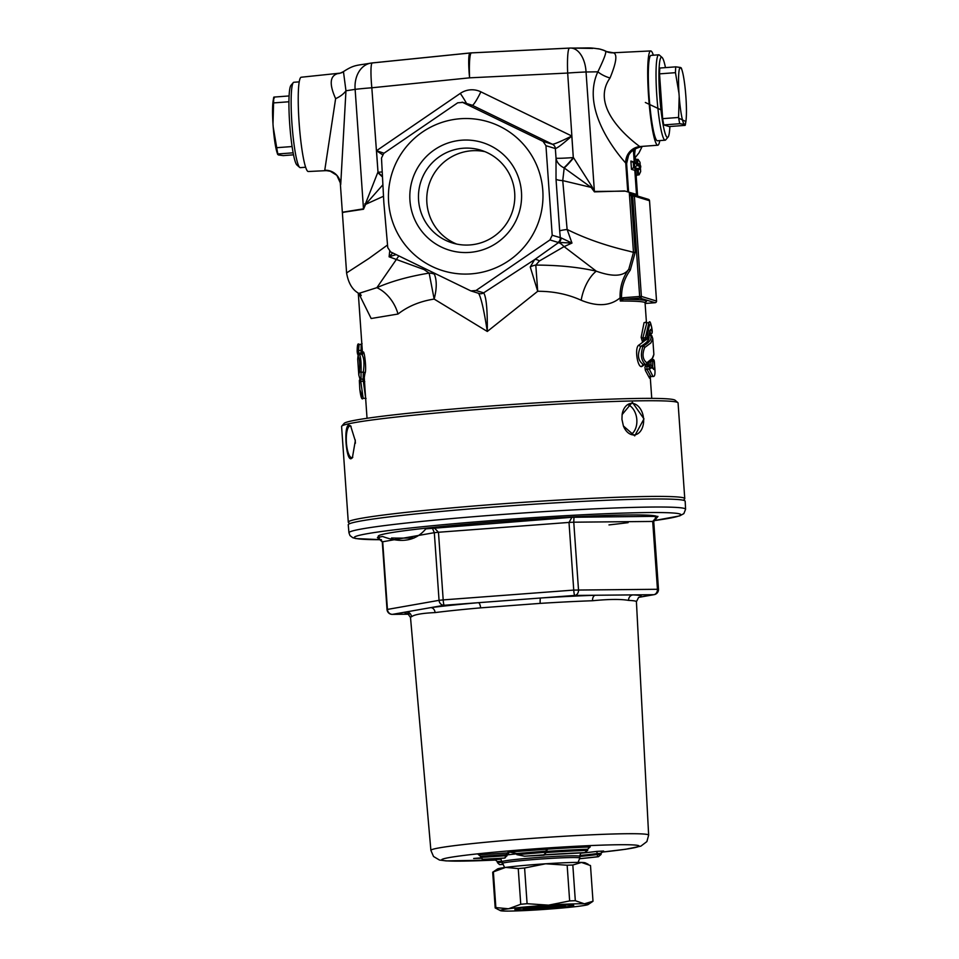 <?xml version="1.0" encoding="UTF-8"?>
<svg xmlns="http://www.w3.org/2000/svg" width="959" height="959" viewBox="0 0 959 959"><rect width="100%" height="100%" fill="white"/><g stroke="black" fill="none" stroke-linecap="round" stroke-linejoin="round"><path stroke-width="1.44" d="M456.724 244.089A48.513 48.142 107 0 1 484.918 151.654M382.281 176.324A15.572 0.851 42.5 0 0 378.014 172.272L371.828 87.784L469.574 77.835L567.68 73.052A25.941 3.057 -92.8 0 1 569.514 48.082A25.941 3.057 -92.8 0 1 569.646 48.106A25.941 15.332 89.3 0 1 570.413 48.058A25.941 15.332 89.3 0 1 586.045 71.985L597.853 71.817C579.344 111.903 622.067 158.894 625.747 163.09L626.623 163.593L628.577 155.334M624.621 191.165L594.4 191.452L592.063 186.813A15.572 2.733 -25.5 0 0 591.14 187.389L594.436 191.86L624.609 190.961L636.5 194.401L634.822 170.354A142.699 6.425 -4 0 1 635.841 171.038L637.591 196.044M592.063 186.813L573.602 157.815A15.572 1.798 -50.6 0 1 564.204 167.957L591.14 187.389L562.741 180.616L564.204 167.957M569.394 48.118L471.54 52.889A25.941 3.057 87.2 0 0 471.408 52.877L569.514 48.082A25.941 25.941 0 0 1 570.449 48.058A25.941 15.332 89.3 0 1 570.449 48.058C593.573 48.082 587.999 47.387 599.567 49.041A25.941 25.629 -77.1 0 0 597.984 48.717M610.595 52.709A15.572 15.404 113.5 0 1 606.699 51.606L605.477 51.163C606.651 52.05 604.11 58.931 597.853 71.817A15.572 6.425 22.9 0 0 610.032 77.991C616.457 62.371 617.548 53.98 613.316 52.805L613.316 52.805A15.572 15.56 3.1 0 1 605.477 51.163A25.941 25.629 -77.1 0 0 599.615 49.029A25.941 25.629 -77.1 0 0 599.567 49.029M543.058 141.393L545.947 145.684L555.357 148.549C557.359 148.106 562.849 143.922 571.804 136.022C561.099 141.333 554.65 144.078 552.468 144.27L543.058 141.393L462.118 102.133L471.504 104.999A5.191 5.143 107 0 1 472.248 105.286A15.572 1.918 115.9 0 0 480.879 91.836A20.762 20.595 -73 0 0 460.32 93.383L376.503 150.719L382.461 154.711M659.78 140.589A47.267 5.514 -94.3 0 1 657.802 145.217A47.267 5.514 -94.3 0 1 647.709 75.641A47.267 5.514 -94.3 0 1 650.705 50.935A47.267 5.514 -94.3 0 1 653.355 55.214M665.15 140.194L657.442 140.769A42.807 4.999 -94.3 0 1 649.255 98.453A42.807 4.999 -94.3 0 1 651.017 55.394L658.725 54.807A42.807 4.999 85.7 0 0 656.963 97.878A42.807 4.999 85.7 0 0 665.15 140.194A42.807 4.999 85.7 0 0 665.714 139.846L668.051 137.089A40.218 4.687 -94.3 0 1 659.828 97.662A40.218 4.687 -94.3 0 1 662.058 57.444A40.218 4.687 -94.3 0 1 665.474 67.621M657.802 145.217L639.785 146.559C635.361 143.287 588.143 108.835 610.032 77.991M545.947 145.684L552.204 235.255L549.951 239.93L476 290.505L470.857 290.901L390.637 251.917L387.76 247.626L383.84 202.601L381.49 158.055L383.744 153.392L457.707 102.805L462.837 102.409L472.248 105.286L552.468 144.27A5.191 5.143 107 0 1 555.357 148.549L556.028 158.163A15.572 12.551 -175.1 0 0 563.928 167.789A15.572 1.81 -50.9 0 0 573.302 157.576L571.804 136.022L480.879 91.836M594.436 191.86A15.572 9.206 -91.8 0 1 594.4 191.452L586.045 71.985A25.941 1.175 -4 0 0 567.68 73.052L573.302 157.576A15.572 0.707 176 0 1 556.028 158.163L556.016 179.093A15.572 2.673 176.9 0 0 562.741 180.616L567.129 229.465A15.572 1.115 175.2 0 0 559.684 230.915L560.308 237.724A5.191 5.143 107 0 1 558.054 242.399L571.972 243.059L561.051 237.856L552.204 235.255M561.051 237.856A5.191 4.903 72.6 0 1 559.001 242.267L558.318 242.747A15.572 3.464 -125.2 0 1 564.084 246.619L571.972 243.059L567.129 229.465C585.158 238.443 605.716 245.66 628.804 251.09L633.467 252.361L628.804 269.191C622.655 277.714 619.754 287.28 620.089 297.877L620.305 301.03L623.41 299.34L639.953 298.093A1.558 1.546 -73 0 0 641.391 296.427L639.665 296.487L639.953 298.093L655.117 302.708M424.921 268.712A15.572 2.505 -64.4 0 0 424.142 269.623L429.152 273.099L434.151 299.076C436.848 288.779 436.932 280.484 434.391 274.19A15.572 11.94 -27.4 0 0 429.152 273.099C408.81 276.432 391.38 281.287 376.863 287.676L358.75 293.43L371.157 318.508L398.009 314.037C407.959 306.257 420.006 301.282 434.151 299.076L487.304 331.466L537.711 291.284C553.415 291.236 567.908 294.233 581.178 300.251C597.265 306.832 610.236 306.041 620.089 297.877L621.552 297.805C621.36 287.652 624.261 278.434 630.267 270.138L628.804 269.191C623.758 276.48 612.909 277.139 596.27 271.169A31.132 16.183 -73.3 0 0 581.178 300.251M530.243 266.974L537.711 291.284L535.793 265.08A15.572 12.527 2.2 0 0 530.243 266.974L534.607 259.625L483.66 292.843A5.191 5.143 107 0 1 479.224 293.514M478.517 293.238C481.046 297.278 483.983 310.021 487.304 331.466C487.508 309.757 486.297 296.894 483.66 292.843L476 290.505M364.216 377.906L364.911 373.519C366.901 370.582 364.204 348.045 362.97 352.516L362.814 353.224M365.283 393.298L364.276 377.894M362.574 354.482L358.282 293.13M646.654 363.941L644.928 367.093L645.371 370.438L649.591 378.23L650.094 375.976L649.974 377.199L650.933 376.587L646.917 369.203A1.558 1.079 -18.9 0 0 645.371 370.438M647.361 364.876L646.714 363.881A1.558 1.51 44.7 0 0 648.38 365.295L650.49 365.127A1.558 1.51 43.8 0 1 652.156 366.542A1.558 1.295 -20.7 0 0 652.084 366.11L652.084 366.11A1.558 1.295 -20.7 0 0 651.748 365.643M649.135 362.202L649.147 365.211M646.282 323.195L645.958 322.092L644.04 322.715L641.151 337.34L642.446 341.728L644.376 339.318M645.683 339.954L639.173 344.928C633.899 346.846 637.771 369.742 642.194 366.254L644.544 364.648M677.881 402.648L675.112 400.239A166.051 7.48 176 0 0 509.133 404.686A166.051 7.48 176 0 0 344.149 423.387L341.752 426.144A168.652 7.6 -4 0 1 509.301 407.155A168.652 7.6 -4 0 1 677.881 402.648A168.652 7.6 -4 0 1 678.073 402.972L684.762 498.644A168.652 7.6 176 0 0 515.99 502.828A168.652 7.6 176 0 0 348.285 522.164A168.652 7.6 176 0 0 348.489 522.499L349.771 523.614M348.285 522.164L341.596 426.503A168.652 7.6 -4 0 1 341.752 426.144M683.491 500.274L684.618 498.992A168.652 7.6 176 0 0 684.762 498.644M348.776 425.089L350.622 425.856L355.298 440.84L352.385 457.803L351.126 458.702C345.995 460.62 343.562 425.712 348.776 425.089M632.353 402.265L643.98 418.891L634.702 435.877L623.41 426L621.947 419.371L622.115 414.588L632.353 402.265M657.359 516.398L652.707 521.444L653.331 521.636L657.622 516.469L649.387 516.398L571.948 517.285L569.011 522.427L573.77 522.187L573.973 517.177M571.948 517.297L425.82 528.877C415.75 541.008 401.341 543.537 382.605 536.477M685.589 509.253L685.17 501.221A168.88 7.612 176 0 0 496.51 506.832A168.88 7.612 176 0 0 348.249 524.777L348.944 532.796L349.987 535.578L352.792 537.723L355.897 538.574L381.43 539.689A163.641 7.372 -4 0 1 410.224 528.025A163.641 7.372 -4 0 1 625.088 513.041A163.641 7.372 -4 0 1 653.774 520.677L679.643 515.906L683.851 513.628L685.589 509.253A168.736 7.6 176 0 0 516.733 513.437A168.736 7.6 176 0 0 348.944 532.796M628.577 600.394A5.191 4.831 -87.4 0 1 633.036 594.892L653.654 594.7A5.191 4.759 80 0 0 658.054 589.282L573.746 590.085A5.191 0.611 85.7 0 0 574.729 595.443A5.191 4.16 -90.5 0 0 578.505 589.845L573.77 522.187L652.707 521.444L657.442 589.102A5.191 4.16 89.5 0 1 653.654 594.7L640.168 597.073A118.425 5.334 176 0 0 633.036 594.892L595.347 595.251A5.191 3.189 -92 0 0 592.542 600.742C608.821 599.147 620.833 599.027 628.577 600.394A113.234 5.107 -4 0 1 636.416 601.713L638.586 597.433L640.168 597.073A5.191 5.131 68 0 0 638.586 597.433M435.086 612.585A5.191 4.04 -97.2 0 0 430.687 607.634L444.173 605.273A5.191 0.611 -94.3 0 1 443.19 599.902L439.054 600.334A5.191 4.759 80 0 0 444.173 605.273L478.289 602.696A118.425 5.334 176 0 0 430.687 607.634L406.041 611.974A5.191 5.131 -112 0 1 411.531 616.733C414.312 614.575 422.176 613.185 435.086 612.585A113.234 5.107 -4 0 1 480.603 607.862A5.191 1.954 85 0 0 478.289 602.696L574.729 595.443L595.347 595.251A118.425 5.334 176 0 0 540.612 598.008A5.191 0.779 -93.6 0 0 540.205 603.379A113.234 5.107 -4 0 1 592.542 600.742M480.603 607.862L540.205 603.379M418.58 200.203A48.513 48.142 -73 0 0 512.681 210.632A48.513 48.142 -73 0 0 480.795 150.179A48.513 48.142 -73 0 0 418.58 200.203M338.983 73.519L338.024 73.519A15.572 15.152 -104.5 0 0 340.277 73.124L301.198 77.235A47.267 5.514 85.7 0 0 298.237 101.93A47.267 5.514 85.7 0 0 308.295 171.517L325.628 170.666M338.024 73.519C329.848 75.665 329.057 84.032 335.626 98.645L324.753 170.258L326.563 170.666A15.572 15.404 91.4 0 1 333.336 172.416M335.626 98.645A15.572 7.756 154.8 0 0 345.959 90.781L343.454 71.577M340.721 184.536L345.959 90.781L355.13 89.367L363.485 208.834L342.627 212.191L342.699 212.862M372.188 62.958A25.941 19.755 81.3 0 0 371.013 63.09A25.941 19.755 81.3 0 0 355.13 89.367A25.941 1.175 176 0 1 371.828 87.784A25.941 2.997 -95.8 0 1 372.308 62.922A25.941 2.997 -95.8 0 1 372.452 62.934L469.91 53.021M382.305 176.84A15.572 0.839 -137.8 0 0 377.75 172.56L363.485 208.834A15.572 11.868 -97.4 0 1 363.509 209.242L365.607 204.351L382.725 184.967M384.008 153.2L376.503 150.719L378.014 172.272A15.572 0.707 176 0 0 382.066 171.937M389.69 251.294L389.102 256.808L396.115 254.614M392.699 252.924L389.102 256.808L424.142 269.623M434.391 274.19L433.708 272.979M382.617 536.477L377.738 537.436L379.141 537.747M391.128 614.192A5.191 4.16 -90.5 0 0 392.243 614.359A5.191 4.16 -90.5 0 0 392.555 614.347A5.191 4.759 -100 0 1 387.436 609.421L387.448 609.6M432.269 527.846L434.319 532.689L438.467 532.257L434.031 527.666M382.713 541.943L378.002 537.519M527.342 909.707A29.513 1.331 176 0 0 558.486 907.61A29.513 1.331 176 0 0 573.698 905.308A29.513 1.331 176 0 0 547.157 905.907A29.513 1.331 176 0 0 514.875 909.432A29.513 1.331 176 0 0 527.342 909.707M500.43 910.654A44.102 1.99 -4 0 1 508.51 908.772A44.102 1.99 -4 0 1 548.572 905.152A44.102 1.99 -4 0 1 584.355 903.81A44.102 1.99 -4 0 1 588.167 904.517A44.102 1.99 -4 0 1 580.075 906.087A44.102 1.99 -4 0 1 540.013 909.707A44.102 1.99 -4 0 1 504.218 911.05A44.102 1.99 -4 0 1 500.43 910.654L495.192 907.945L492.698 872.246A49.041 2.206 -4 0 1 492.818 872.139L497.517 868.974A44.102 1.99 -4 0 1 505.609 867.404A44.102 1.99 -4 0 1 545.671 863.783A44.102 1.99 -4 0 1 581.466 862.441A44.102 1.99 -4 0 1 585.254 862.836A44.102 1.99 -4 0 1 585.326 863.112M497.577 909.264L500.358 910.379M584.355 903.81L575.316 900.705L572.823 865.018L581.466 862.441L590.492 865.545L592.998 901.244L584.355 903.81M548.572 905.152L527.09 903.702L524.597 868.003L545.671 863.783L567.153 865.222L569.646 900.921L548.572 905.152M508.51 908.772L495.863 907.586L493.37 871.887L505.609 867.404L518.244 868.578L520.749 904.277L508.51 908.772M518.244 868.578A49.041 2.206 -4 0 1 524.597 868.003M567.153 865.222A49.041 2.206 -4 0 1 572.823 865.018M495.192 907.945A49.041 2.206 -4 0 1 495.863 907.586M520.749 904.277A49.041 2.206 -4 0 1 527.09 903.702M569.646 900.921A49.041 2.206 -4 0 1 575.316 900.705M480.903 858.293L473.674 858.473L480.711 857.885M579.739 855.512A72.644 3.273 176 0 0 597.217 853.582L596.798 851.388L603.631 851.041L600.993 853.318L601.065 854.385L597.289 854.589L597.217 853.546L600.993 853.354M501.149 859.168L494.892 859.564L497.313 861.578L502.025 861.278M589.653 847.061L590.229 846.953A79.873 3.596 176 0 0 547.757 849.147L509.661 851.976M508.785 852.839L479.464 854.781M579.859 858.665A74.754 3.368 176 0 0 597.649 856.735L597.289 854.589M597.649 856.735L579.859 858.701A75.797 3.416 -4 0 0 598.404 856.699L601.077 854.421M502.12 862.249L497.385 862.561L499.495 864.574M504.65 858.005L506.34 855.716L480.627 857.43L483.048 859.444L504.782 858.053L482.209 859.312M508.929 852.827L504.913 858.053L482.365 859.384M506.963 855.943L506.34 855.716M506.328 855.668L506.268 854.661L506.891 854.937A44.018 1.978 176 0 1 516.793 853.858M507.934 852.323L506.268 854.661M480.627 857.43L480.555 856.351L478.121 854.325L480.051 854.913M589.953 847.001L587.627 849.242L587.699 850.345L584.499 852.731A74.754 3.368 176 0 0 543.885 854.925L524.993 856.171L543.933 854.853A75.797 3.416 -4 0 1 585.074 852.623L584.618 852.707M543.933 854.853L545.887 852.551M543.993 854.577L545.863 852.959M584.499 852.731L544.137 854.913M543.825 855.224L544.964 854.853M516.853 854.649L516.769 853.546L545.875 851.124L545.959 852.227L516.853 854.649L524.489 856.195L543.945 855.212M587.627 849.242L587.627 849.266A77.835 3.512 -4 0 0 545.899 851.436M547.757 849.147L545.803 851.448M547.841 848.775L545.851 850.885M516.769 853.546L509.133 851.988M497.385 862.561L497.313 861.578M669.897 126.516A40.218 4.687 -94.3 0 1 668.051 137.089M662.058 57.444L659.336 55.059A42.807 4.999 85.7 0 0 658.725 54.807M680.339 67.454L681.142 68.485L680.686 67.562A28.578 3.333 -94.3 0 1 682.029 70.235A28.578 3.333 -94.3 0 1 685.805 95.54L686.009 98.441A28.578 3.333 -94.3 0 1 685.877 121.457A28.578 3.333 -94.3 0 1 684.666 124.442L685.122 125.365L669.19 126.564L663.808 124.922A36.322 4.244 -94.3 0 1 662.657 118.652L659.528 73.867A36.322 4.244 -94.3 0 1 659.828 68.041L675.759 66.842A36.322 4.244 85.7 0 0 675.46 72.668L678.984 93.455A28.578 3.333 -94.3 0 1 680.339 67.454L675.759 66.842M679.188 96.368L678.588 117.454A36.322 4.244 85.7 0 0 679.739 123.723L684.306 124.346A28.578 3.333 -94.3 0 1 679.188 96.368L678.984 93.455M662.657 118.652L678.588 117.454M663.808 124.922L679.739 123.723M659.528 73.867L675.46 72.668M685.122 125.365L684.306 124.346M388.623 202.109A77.835 77.223 -73 0 0 508.941 260.584A77.835 77.223 -73 0 0 499.555 126.228A77.835 77.223 -73 0 0 388.623 202.109M470.857 290.901L479.26 293.526M409.949 200.503A56.305 55.862 -73 0 0 496.978 242.795A56.305 55.862 -73 0 0 490.193 145.612A56.305 55.862 -73 0 0 409.949 200.503M636.201 176.168L636.956 175.125L639.102 174.826L640.66 171.589L640.432 168.46M640.444 168.448L640.66 171.589M636.848 165.487L636.776 164.445L639.629 165.32L639.701 166.351L636.848 165.487L634.69 167.633L637.795 168.58A2.074 2.062 107 0 0 639.701 166.351A147.89 6.665 176 0 1 640.768 167.058L639.725 169.263L638.203 169.731L638.562 174.898M636.824 163.078L636.572 159.458L638.023 159.374L640.013 162.323L640.18 164.696L640.025 162.574M636.776 164.445L634.331 162.455L634.69 167.633L633.659 167.705L633.3 162.539L634.331 162.455A1.558 1.546 107 0 1 634.235 162.083L633.372 149.676M633.3 162.539L630.89 161.064L631.466 169.335L633.659 167.705M635.841 171.038L636.153 170.163L638.203 169.731M647.864 199.292A1.558 1.546 107 0 1 648.428 199.352L633.288 194.737A1.558 1.558 0 0 0 632.712 194.665L632.64 196.163L634.379 196.104A1.558 1.546 -73 0 0 632.724 194.665L631.346 194.773L631.286 196.271L632.64 196.163L639.665 296.487L623.11 297.734L623.41 299.34A144.258 6.497 176 0 1 644.628 302.457M637.148 195.912A142.699 6.425 176 0 0 636.596 195.696L629.332 193.215L631.286 196.271L635.206 252.313L633.467 252.361L629.332 193.215L631.154 194.785L630.039 194.413M648.428 199.352A1.558 1.546 107 0 1 649.519 200.731L656.531 301.042A1.558 1.546 107 0 1 655.105 302.72L645.107 303.464L655.105 302.72A1.558 1.558 0 0 0 656.543 301.054L641.391 296.427L634.379 196.104L649.519 200.731A1.558 1.558 0 0 0 648.428 199.352M623.11 297.734L621.588 298.189L622.451 299.568M621.552 297.805L620.305 301.03A142.699 6.425 -4 0 1 645.071 302.912L646.45 322.739M636.572 159.458L634.966 158.403M640.528 146.967A15.572 15.5 -85.3 0 0 626.623 163.593L628.589 191.788L627.737 191.536L625.747 163.09A15.572 15.248 128.9 0 1 639.785 146.559M650.933 365.139L650.825 361.243L652.623 361.099A1.558 0.971 -3.8 0 1 654.398 361.951A1.558 1.534 177.7 0 0 652.695 360.536L652.671 367.788M645.347 365.127A1.558 1.498 -129.2 0 0 647.001 366.53L646.917 369.203L649.243 369.023A1.558 1.091 -18 0 0 650.801 367.776A1.558 1.498 -129.9 0 0 649.147 366.374L649.243 369.023L652.983 376.431C654.661 376.935 655.297 374.37 654.877 368.747L650.801 367.776L652.156 366.542C654.278 371.684 655.021 370.162 654.398 361.951L654.194 360.836A1.558 1.534 -18.3 0 0 654.122 360.452A1.558 1.534 -18.3 0 1 654.122 360.452A1.558 1.558 0 0 0 652.516 359.385L652.492 359.409A1.558 1.534 -18.3 0 1 654.11 360.452L654.877 368.879M647.145 364.3A1.558 1.295 -19.8 0 0 647.361 364.995M654.553 364.899L654.877 368.747M642.902 364.78A1.558 1.462 -121.6 0 0 642.194 366.254M642.842 364.816L643.525 364.6C637.903 360.872 636.992 354.77 640.78 346.331A1.558 1.438 60.6 0 1 639.173 344.928M650.154 335.087L650.346 335.063A1.558 1.534 -32.4 0 1 652.036 336.501L652.755 338.551L651.796 335.758L649.099 335.039M642.974 364.768L646.162 364.252C650.418 362.022 652.983 358.738 653.858 354.422L652.228 358.486L646.81 362.802A1.558 1.462 58.5 0 1 645.491 364.456C641.08 360.608 640.264 354.518 643.045 346.151A1.558 1.45 -119.9 0 1 644.652 347.566L650.861 342.926L652.767 338.575L653.87 354.458M646.81 362.802C642.674 359.625 641.955 354.554 644.652 347.566M650.753 333.984A1.558 1.534 -168 0 0 652.132 332.773L652.132 332.773A1.558 1.534 -168 0 0 652.156 332.341A1.558 1.307 171.6 0 1 650.61 333.768L650.753 333.984M648.764 337.496A1.558 0.947 -174.2 0 0 648.811 337.292L648.811 337.292A1.558 0.947 -174.2 0 0 648.775 337.017A1.558 1.498 49.7 0 1 648.284 338.323A1.558 1.498 49.7 0 1 648.272 338.323A1.558 1.498 49.7 0 1 647.409 338.671L647.061 338.959M643.609 340.097A1.558 1.474 -125.6 0 0 643.033 340.349L643.801 340.085L642.854 337.904L646.869 322.787L648.931 322.62C649.89 320.126 650.993 322.979 652.252 331.203L652.156 332.341C651.125 327.115 649.998 328.673 648.775 337.017L647.121 338.275A1.558 0.683 -176.7 0 0 645.419 337.712L645.779 339.93A1.558 1.474 -125.4 0 0 646.534 339.666L646.534 339.666A1.558 1.474 -125.4 0 0 647.121 338.275C649.219 322.38 650.921 320.018 652.252 331.203L652.132 332.773A1.558 1.558 0 0 1 650.717 334.008L649.255 334.116L650.693 333.984M648.919 322.632L645.419 337.712L642.854 337.904A1.558 0.683 -176.2 0 1 641.151 337.34M643.033 340.349A1.558 1.474 -125.6 0 0 642.446 341.728M649.866 331.083L650.61 333.768L649.291 333.864M360.74 379.284A1.558 1.51 5.4 0 0 359.349 380.639L359.349 380.639A1.558 1.51 5.4 0 0 359.349 380.891L360.776 381.37L360.788 379.237L362.886 379.069L360.788 379.237A1.558 1.558 0 0 0 359.349 380.639L359.817 389.462L362.058 396.391M359.805 389.306C360.788 397.338 361.903 400.323 363.149 398.237L360.776 381.37L363.341 381.179L365.607 397.889M362.97 379.117A1.558 1.51 4.9 0 0 364.3 377.522M362.814 379.129L363.341 381.179L364.768 381.658M359.601 385.758L359.817 389.462M358.043 355.873C359.565 358.234 360.021 363.233 359.433 370.881A1.558 1.498 19.8 0 0 361.04 372.284C361.315 363.149 360.812 357.144 359.529 354.267A1.558 1.498 15.2 0 0 358.043 355.873L357.695 359.181L358.091 355.369L359.529 354.267M359.433 370.881L358.81 375.041M357.707 359.217L358.81 375.089L360.14 379.416M364.911 373.519A1.558 1.498 -158.7 0 0 363.305 372.116C364.588 362.898 363.988 356.904 361.495 354.123L359.649 353.955M362.97 352.516A1.558 1.498 -165.1 0 1 362.106 353.979M358.306 354.83A1.558 1.51 165.4 0 1 357.479 353.583L357.192 351.845A1.558 1.51 -4.3 0 0 358.81 353.248L358.534 350.538A1.558 1.211 176.1 0 0 357.192 351.845A1.558 1.558 0 0 0 357.192 351.857L357.527 353.859A1.558 1.558 0 0 0 358.294 354.854M358.438 346.678L357.192 351.845C357.156 345.228 357.791 342.759 359.098 344.449L358.534 350.538L360.86 350.371A1.558 1.211 175 0 0 362.214 349.064M362.094 343.694L361.147 344.293L361.028 353.847M362.262 353.667A1.558 1.51 -2.9 0 0 360.956 353.08L358.81 353.248L358.93 354.195M364.78 203.919A15.572 3.944 -165.9 0 1 365.607 204.351L383.408 196.307M342.639 212.383L363.509 209.242M539.438 260.944L564.084 246.619L596.282 271.169C578.828 267.189 558.665 265.163 535.793 265.08L539.438 260.944A15.572 5.526 53.9 0 0 534.607 259.625L558.318 242.747M398.812 255.933L376.875 287.676A31.132 21.494 -119.4 0 1 398.009 314.037M360.416 294.125L361.207 295.612L358.522 293.286M634.642 153.752L635.361 148.489M387.496 245.024L368.879 258.486L346.583 272.931C349.34 288.695 356.784 291.98 358.786 293.454M342.711 212.982L342.627 212.191M289.103 95.948L273.878 97.087L274.334 98.01M293.526 154.831L283.241 155.61L278.661 154.998L277.858 153.967A36.322 4.244 -94.3 0 1 276.707 147.698L273.195 126.912A28.578 3.333 85.7 0 0 276.971 152.229A28.578 3.333 85.7 0 0 277.738 154.135M278.314 154.89L277.858 153.967L293.142 152.817M273.699 97.41L273.123 101.007A28.578 3.333 85.7 0 0 272.991 124.011L273.195 126.912M292.099 146.547L276.707 147.698M272.991 124.011L273.579 102.913A36.322 4.244 -94.3 0 1 273.878 97.087M288.935 101.762L273.579 102.913M293.286 82.606L290.949 85.363A40.218 4.687 85.7 0 0 289.81 125.497A40.218 4.687 85.7 0 0 296.942 165.02L299.664 167.393A42.807 4.999 -94.3 0 1 292.075 125.329A42.807 4.999 -94.3 0 1 293.286 82.606A42.807 4.999 -94.3 0 1 293.85 82.27L299.22 81.863M305.645 167.238L300.275 167.645A42.807 4.999 -94.3 0 1 299.664 167.393M351.078 426.359A15.823 4.591 -93.2 0 0 350.059 426.036A15.823 4.591 -93.2 0 0 346.367 442.099A15.823 4.591 -93.2 0 0 351.833 457.635A15.823 4.591 -93.2 0 0 352.792 457.215M355.214 439.821A15.823 4.591 -93.2 0 0 355.405 443.202M623.386 425.94A15.823 10.813 83.6 0 0 634.534 434.883A15.823 10.813 83.6 0 0 643.597 418.915A15.823 10.813 83.6 0 0 630.998 403.427A15.823 10.813 83.6 0 0 622.139 414.396M631.058 434.463A15.823 10.813 83.6 0 0 636.824 419.682A15.823 10.813 83.6 0 0 627.701 404.614M537.999 907.25L559.169 906.447L535.685 908.581L529.404 908.413L537.999 907.25M535.685 908.581L535.625 907.574M550.574 907.61L550.49 906.435M532.377 909.024A20.762 0.935 -4 0 1 523.602 908.916A20.762 0.935 -4 0 1 544.221 906.495A20.762 0.935 -4 0 1 564.971 906.027A20.762 0.935 -4 0 1 553.439 907.634A20.762 0.935 -4 0 1 532.377 909.024M592.686 48.429L571.252 48.082M650.705 50.935L613.304 52.769L606.687 51.594A15.572 15.404 113.5 0 1 606.687 51.594A15.572 15.404 113.5 0 1 606.004 51.283A25.941 25.821 -67.8 0 0 604.398 50.551A25.941 25.821 -67.8 0 0 604.326 50.515A25.941 25.821 -67.8 0 0 601.689 49.604M556.016 179.093L559.684 230.915M549.951 239.93L558.054 242.399M635.182 162.574A142.699 6.425 176 0 0 634.235 162.083L630.89 161.064M636.596 195.744A1.558 1.546 107 0 1 636.596 195.696L636.5 194.401M608.965 524.909A139.726 6.293 176 0 0 628.097 522.655M655.321 517.896A139.726 6.293 176 0 0 657.047 516.757M656.759 516.41A139.726 6.293 176 0 0 502.528 521.3A139.726 6.293 176 0 0 379.896 537.1M391.512 537.999A139.726 6.293 176 0 0 414.168 537.963M430.891 850.369L433.528 856.495L439.438 860.019L446.175 860.906L496.39 859.995A98.957 4.459 -4 0 1 459.613 855.991A98.957 4.459 -4 0 1 608.366 844.939A98.957 4.459 -4 0 1 601.365 852.179L625.771 849.242L640.864 846.15L646.881 841.594L648.644 835.145A109.146 4.915 176 0 0 539.426 837.854A109.146 4.915 176 0 0 430.891 850.369L410.512 617.5A113.234 5.107 -4 0 1 411.531 616.733M658.042 589.102L653.331 521.636M471.277 52.901A25.941 25.737 -73 0 0 470.198 52.985A25.941 2.997 84.2 0 0 470.042 52.973L372.308 62.922A25.941 25.941 0 0 0 370.989 63.09C356.712 65.68 354.626 64.325 343.25 71.745L340.277 73.124A15.572 15.152 -104.5 0 0 342.723 72.261M466.518 103.464A15.572 1.223 55.6 0 0 460.32 93.383M408.786 614.192L392.555 614.347L406.041 611.974A118.425 5.334 176 0 0 408.198 613.784M382.701 541.763L434.319 532.677L439.054 600.334L387.436 609.421L382.701 541.763M596.798 851.388A70.534 3.177 -4 0 1 580.507 853.234M597.289 854.541A72.644 3.273 -4 0 1 579.739 856.483M480.543 856.339L506.256 854.613M587.699 850.345A77.835 3.512 176 0 0 545.947 852.551M443.19 599.902L438.467 532.257L569.011 522.427L573.746 590.085L443.19 599.902M502.36 861.937A38.923 1.75 -4 0 1 502.084 861.757A38.923 1.75 -4 0 1 538.514 857.454A38.923 1.75 -4 0 1 579.452 856.147A38.923 1.75 -4 0 1 579.727 856.327L580.77 852.875M579.727 856.327L579.847 858.053A38.923 1.75 176 0 0 540.9 859.012A38.923 1.75 176 0 0 502.204 863.472A38.923 1.75 176 0 0 502.48 863.663M470.725 104.819A5.191 5.143 107 0 1 471.504 104.999M637.795 168.58A145.816 6.569 -4 0 1 638.586 169.695M637.483 159.386L637.759 163.366M639.629 165.32A2.074 2.062 -73 0 0 638.179 163.486L640.696 166.027A147.89 6.665 -4 0 0 639.629 165.32M633.144 167.741L636.249 168.688A1.558 1.546 -73 0 0 634.822 170.354L631.466 169.335M637.028 169.815A144.258 6.497 176 0 0 636.249 168.688M631.358 194.773L631.178 196.271M630.267 270.138L635.206 252.313M637.663 174.97L637.303 169.791M325.485 170.678A15.572 15.404 91.4 0 1 326.563 170.666L330.304 171.253L336.849 175.329L340.301 182.893M340.289 181.754A15.572 15.356 -35.1 0 0 324.753 170.258M650.55 365.127L649.147 366.374L647.001 366.53L648.38 365.295M652.012 359.445L652.695 360.536L650.897 360.668M649.075 335.159L650.346 335.063C652.408 338.431 649.974 342.135 643.045 346.151L640.78 346.331C647.037 342.771 649.758 339.462 648.919 336.393M646.666 363.701L651.449 359.337M643.525 364.6L644.616 364.516M643.801 340.085L645.719 339.93M361.028 379.213L361.04 372.284L363.305 372.116L363.113 379.045M361.495 354.123L359.853 354.243M471.408 52.877A25.941 3.057 87.2 0 0 469.574 77.835A25.941 2.997 84.2 0 1 470.042 52.973A25.941 25.941 0 0 1 471.408 52.877M609.972 52.565L606.436 51.486M365.295 393.346L367.033 418.292M634.307 149.065L635.254 162.598M650.238 376.863L651.748 398.381M648.644 835.145L636.416 601.713M639.138 597.289L654.194 594.64A5.191 5.191 0 0 0 658.473 589.162L653.738 521.504L657.97 516.41M340.289 182.905L346.595 272.931M377.402 537.519L382.281 541.883L387.016 609.54A5.191 5.191 0 0 0 392.243 614.359L408.81 614.204M585.254 862.836L588.107 864.227M588.167 904.517L592.866 901.352M499.891 864.598L502.36 864.443M410.512 617.5L407.707 613.556L410.404 613.928M500.43 858.353L504.59 867.535M579.847 858.053L578.049 862.405M682.029 70.235L681.322 68.005M685.877 121.457L685.301 125.042M645.335 102.481L662.082 110.345M678.708 118.161L685.865 121.529M635.098 162.55L638.179 163.486M630.303 194.593L632.712 194.665M644.544 302.421L645.371 302.025L645.071 302.912M656.543 301.054L649.531 200.731M640.588 146.967C633.096 149.005 628.732 152.853 627.51 158.499L627.869 156.257M652.36 368.16L653.187 368.4L652.084 366.122A1.558 1.558 0 0 0 650.514 365.115L647.205 364.708M650.921 376.599L652.983 376.443M643.693 340.109L645.755 339.954A1.558 1.558 0 0 0 646.534 339.666L648.284 338.323A1.558 1.558 0 0 0 648.811 337.292L650.274 330.591L649.555 330.903M646.258 323.207L646.018 322.452L646.869 322.787M364.3 377.75L362.886 379.069M366.062 398.417L363.149 398.249M358.822 375.041L360.045 379.488M362.934 353.008L361.795 353.787M361.147 344.281L359.098 344.437M640.768 167.058L640.696 166.027M634.93 157.923L638.982 152.877L641.991 146.823M599.615 49.041L604.326 50.515M276.971 152.229L277.678 154.447M564.971 906.027L565.858 905.02M523.602 908.916L522.595 908.041"/></g></svg>
